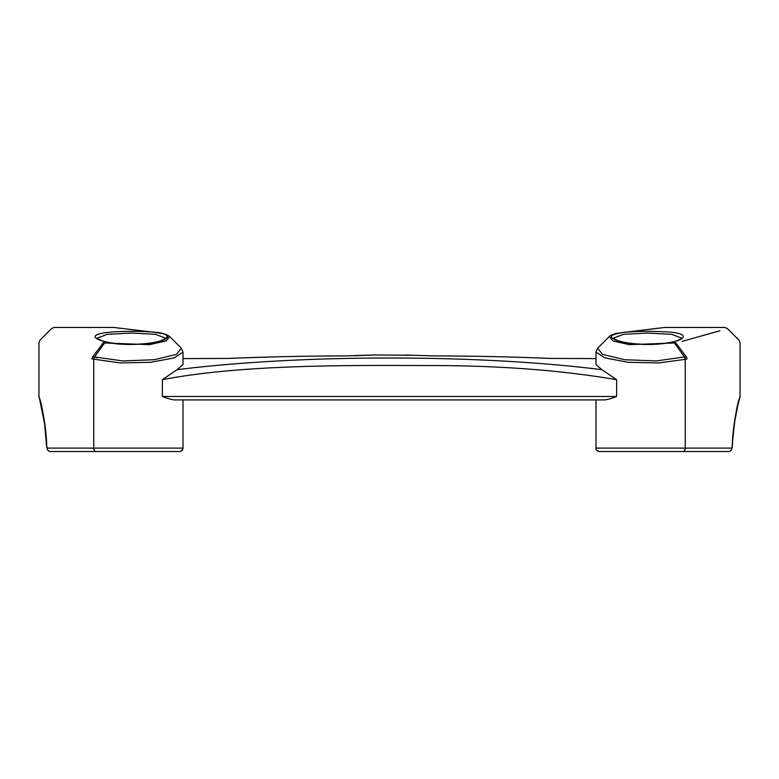 <?xml version="1.0" encoding="UTF-8"?>
<svg xmlns="http://www.w3.org/2000/svg" width="779" height="779" viewBox="0 0 779 779"><rect width="100%" height="100%" fill="white"/><g stroke="black" fill="none" stroke-linecap="round" stroke-linejoin="round"><path stroke-width="1.17" d="M613.161 338.232L623.502 334.347L647.612 333.042L671.771 334.347L682.005 338.242M647.602 344.386C684.731 344.114 697.556 332.623 663.416 331.776C643.318 330.588 616.481 331.786 612.275 335.311C606.87 338.777 624.962 344.493 647.602 344.386M626.209 332.117A3.437 1.967 85 0 1 626.462 332.058A3.437 1.967 85 0 1 626.754 332.078C676.922 326.235 676.922 326.235 626.754 332.078L626.258 332.127A3.437 2.006 -95.2 0 0 625.956 332.107A3.437 2.006 84.8 0 0 625.888 332.117M626.004 332.107A3.437 2.006 84.8 0 0 625.956 332.107L617.007 333.344C614.991 333.091 607.367 337.219 609.217 336.577L612.859 340.92L629.374 344.669L675.812 342.916C743.818 324.22 743.818 324.22 675.812 342.916A3.437 2.483 76.5 0 0 674.147 341.767C741.15 323.246 741.15 323.246 674.147 341.767L672.978 342.039C658.012 345.058 642.256 345.292 625.712 342.741C606.354 338.193 606.539 334.658 626.258 332.127M152.742 332.127C167.651 333.646 171.419 336.216 164.048 339.839C154.534 344.571 122.352 346.304 106.022 342.039L104.853 341.767C37.85 323.246 37.85 323.246 104.853 341.767A3.437 2.483 103.5 0 0 103.188 342.916L149.587 344.659L166.229 340.9L169.734 336.577L164.944 334.035L153.044 332.107A3.437 2.006 95.2 0 0 152.742 332.127L152.246 332.078C102.068 326.226 102.068 326.226 152.246 332.078A3.437 1.967 -85 0 1 152.538 332.058A3.437 1.967 95 0 1 152.606 332.068M131.398 344.386C168.527 344.114 181.351 332.623 147.212 331.776C127.113 330.588 100.277 331.786 96.06 335.311C90.656 338.777 108.748 344.493 131.398 344.386M96.956 338.232L107.298 334.347L131.398 333.042L155.566 334.347L165.8 338.242M174.506 399.919L604.494 399.919C607.318 399.676 611.369 398.527 616.627 396.482L162.373 396.482C167.631 398.527 171.682 399.676 174.506 399.919C171.682 399.676 167.631 398.527 162.373 396.482L162.373 379.685C235.891 365.585 331.679 365.03 424.341 365.565C495.61 365.263 559.702 369.976 616.627 379.685L601.963 369.704C477.624 354.085 301.376 354.124 177.037 369.704L162.373 379.685M599.421 451.547C597.337 451.343 596.188 450.194 595.984 448.1C595.546 449.395 596.695 450.535 599.421 451.547L682.755 451.547A3.437 2.512 -90 0 0 685.267 448.1L595.984 448.1L595.984 399.919L183.016 399.919L183.016 448.1L47.266 448.1L46.779 446.533A3.437 2.425 163.5 0 0 46.789 447.516A3.437 2.425 163.5 0 0 46.808 447.565A3.437 2.425 163.5 0 1 46.789 447.516L47.276 449.113A3.437 2.415 -17 0 1 47.266 448.1A3.437 3.301 90 0 0 50.557 451.547L159.082 451.547M732.221 446.533C734.324 420.826 736.817 404.554 739.709 397.718C742.212 390.143 733.156 414.632 732.221 446.533L731.734 448.1A3.437 2.415 17 0 1 731.734 449.103L732.211 447.516A3.437 2.425 -163.5 0 1 732.192 447.565A3.437 2.425 -163.5 0 0 732.211 447.516A3.437 2.425 -163.5 0 0 732.221 446.533L732.348 446.61C732.883 425.87 737.09 408.352 738.258 403.765L740.05 396.482L740.05 342.663L739.037 340.228L727.304 328.456M739.563 398.244L740.05 396.482M682.755 451.547L728.443 451.547A3.437 3.301 -90 0 0 731.734 448.1L685.267 448.1L685.267 359.343L687.059 358.885C757.11 337.891 757.11 337.891 687.059 358.885A3.437 2.503 75.1 0 0 686.182 356.675L656.385 360.94L624.719 359.723L602.459 354.348L597.697 348.096L595.945 352.05L604.796 357.873L628.264 362.313L658.82 362.936L685.267 359.343A3.437 2.473 -104.7 0 0 684.39 357.142M39.437 398.244L44.909 425.422L46.779 446.533C44.676 420.826 42.183 404.554 39.291 397.718C36.788 390.143 45.844 414.632 46.779 446.533M181.468 450.983L183.016 448.1C182.812 450.194 181.663 451.343 179.579 451.547L150.104 451.547M50.557 451.547L114.192 451.547L50.557 451.547A3.437 3.437 0 0 1 47.266 449.103M183.016 352.215L183.016 364.611L177.037 369.704M91.776 358.837L91.941 358.885C21.88 337.882 21.88 337.882 91.941 358.885L120.161 362.936L150.698 362.323L174.243 357.873L183.026 352.069L181.264 348.077L176.619 354.328L154.281 359.723L122.634 360.94L92.818 356.675C22.951 335.389 22.951 335.389 92.818 356.675L103.188 342.916C35.182 324.22 35.182 324.22 103.188 342.916M595.984 399.919L435.257 399.919M609.236 336.577L597.941 347.862M601.943 369.694L595.984 364.611L595.984 352.4M181.108 347.931L169.754 336.577M96.245 451.547A3.437 2.512 -90 0 1 93.733 448.1L93.733 359.343A3.437 2.473 104.7 0 1 94.61 357.142L96.986 357.717M409.832 355.234L373.92 354.981L344.912 355.915M367.766 355.302L354.426 355.769M183.016 358.613L228.968 358.437M228.929 358.437L228.685 358.447A3.437 1.285 -92.6 0 1 228.86 358.418A3.437 1.285 87.4 0 0 228.86 358.418L229.23 358.418M228.335 358.437L183.016 358.583L228.86 358.418A3.437 1.285 -92.6 0 1 229.007 358.428L229.542 358.408C266.603 356.85 305.076 356.022 344.951 355.915L344.931 355.906C305.017 356.013 266.506 356.84 229.386 358.389L229.542 358.408M405.538 355.02L434.049 355.915C473.924 356.022 512.397 356.85 549.458 358.408L595.984 358.613M616.627 396.482L616.627 379.685M719.962 330.763L682.014 341.397M672.978 342.039A3.437 2.386 77.4 0 1 674.575 343.198L684.575 357.094A3.437 2.473 75.6 0 1 685.442 359.304M624.885 332.214L625.956 332.107A3.437 2.006 -95.2 0 0 625.43 332.282M675.812 342.916L686.182 356.675C756.049 335.389 756.049 335.389 686.182 356.675M106.022 342.039A3.437 2.386 102.6 0 0 104.425 343.198L94.425 357.094A3.437 2.473 -75.6 0 0 93.558 359.304M152.996 332.107A3.437 2.006 95.2 0 1 153.044 332.107C160.513 332.429 166.063 333.909 169.695 336.538M115.214 327.628L152.489 332.058A3.437 1.967 95 0 1 152.538 332.058A3.437 1.967 -85 0 1 152.791 332.117M91.941 358.885A3.437 2.503 -75.1 0 1 92.818 356.675M550.471 358.428L595.984 358.583L550.14 358.418A3.437 1.285 92.6 0 1 550.14 358.418A3.437 1.285 92.6 0 1 550.178 358.418M613.161 338.329L618 340.686C625.011 342.945 634.875 344.162 647.602 344.337C660.319 344.172 670.193 342.955 677.204 340.686L682.014 338.349M664.195 327.521L626.462 332.068L664.818 327.462L724.85 327.453L727.284 328.475M39.943 340.199L51.696 328.456L54.15 327.462L114.172 327.453L119.82 328.261M96.947 338.329L101.786 340.686C108.797 342.945 118.661 344.162 131.398 344.337C144.115 344.172 153.989 342.955 161 340.686L165.8 338.339M739.573 398.235L739.914 397.407M737.703 406.063L734.636 421.692M728.443 451.547A3.437 3.437 0 0 0 731.734 449.103A3.437 3.437 0 0 1 728.443 451.547M732.211 447.516A3.437 3.437 0 0 0 732.348 446.62M46.652 446.416L44.354 421.643M41.326 406.21L38.95 396.482L38.95 342.653L39.963 340.219M46.652 446.62A3.437 3.437 0 0 0 46.789 447.516A3.437 3.437 0 0 1 46.652 446.62M613.93 334.103L613.054 334.395M611.671 334.951L610.395 335.642M625.956 332.107L626.462 332.068M152.538 332.068L153.044 332.107M169.744 336.567L181.273 348.096M369.314 355.224L344.931 355.906M228.86 358.418L229.386 358.389M549.614 358.389L550.14 358.418L549.614 358.389C512.494 356.84 473.983 356.013 434.069 355.906"/></g></svg>
